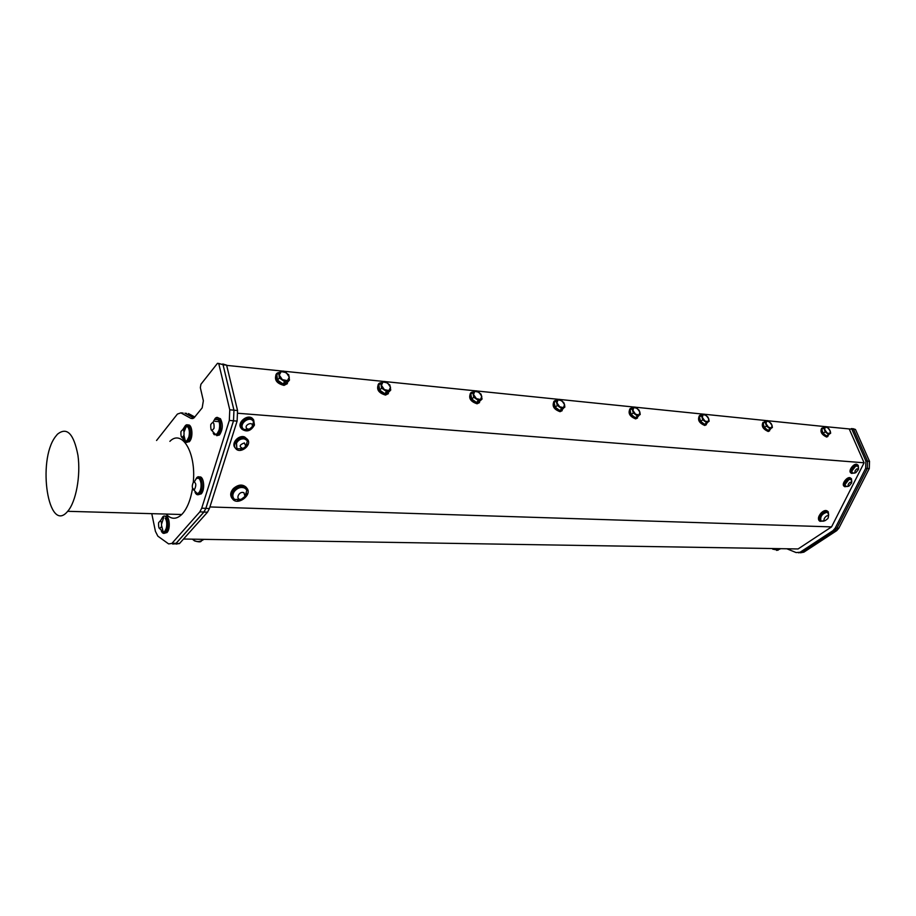 <?xml version="1.0" encoding="UTF-8"?>
<svg xmlns="http://www.w3.org/2000/svg" width="916" height="916" viewBox="0 0 916 916"><rect width="100%" height="100%" fill="white"/><g stroke="black" fill="none" stroke-linecap="round" stroke-linejoin="round"><path stroke-width="1.37" d="M55.407 436.737L57.41 434.253C66.925 426.593 73.761 433.623 77.952 455.344C80.848 475.77 75.959 502.037 67.681 511.311C48.411 534.875 36.892 460.908 55.407 436.737M851.857 429.192L853.552 429.364L867.578 461.195L865.895 461.08L851.857 429.192L826.14 426.719M825.74 426.684L767.722 420.742M767.287 420.696L704.312 414.25M703.832 414.204L635.235 407.185M634.696 407.128L559.687 399.456M559.104 399.399L476.732 390.972M476.068 390.903L385.212 381.606M384.468 381.525L283.731 371.22M282.895 371.129L226.664 365.381M288.723 380.964L284.681 384.628C277.628 385.258 272.041 373.648 278.853 372.56M282.941 383.873L287.613 382.247L289.456 380.106L288.735 374.781L283.353 371.049L278.67 372.64L276.838 374.804L277.537 380.151L282.941 383.873L284.784 381.743L289.456 380.106M287.452 383.609L284.017 385.396C276.598 383.495 274.021 379.785 276.3 374.266M389.735 391.098L386.22 394.338C379.499 394.876 374.369 382.98 381.205 382.762M384.709 393.628L388.819 392.048L390.731 390.044L389.85 384.972L384.857 381.445L380.747 382.991L378.835 385.018L379.705 390.101L384.709 393.628L386.632 391.624L390.731 390.044M388.43 393.617L385.522 395.071C378.537 392.998 376.19 389.38 378.491 384.228M480.866 400.155L477.797 403.097C471.614 403.555 466.679 391.979 473.057 392.048L473.286 392.048M476.457 402.422L480.087 400.899L482.068 399.01L481.037 394.155L476.4 390.823L472.759 392.311L470.801 394.224L471.809 399.09L476.457 402.422L478.438 400.532L482.068 399.01M479.56 402.582L477.076 403.784C470.481 401.597 468.316 398.094 470.595 393.273M563.489 408.318L560.798 411.032C555.199 411.433 550.344 400.372 556.149 400.475L556.653 400.498M559.607 410.402L564.84 407.128L564.531 404.574L563.718 402.49L559.378 399.319L556.149 400.761L554.146 402.571L555.256 407.219L559.607 410.402L564.84 407.128M562.206 410.666L560.065 411.685C553.837 409.406 551.821 406.017 554.02 401.506M638.761 415.738L636.38 418.257C631.284 418.612 626.498 408.021 631.8 408.158L632.509 408.204M635.315 417.65L640.215 414.513L639.86 412.085L639.002 410.082L634.937 407.048L632.063 408.456L630.036 410.173L631.227 414.627L635.315 417.65L640.215 414.513M637.502 418.005L635.647 418.875C629.75 416.528 627.849 413.253 629.956 409.04M707.599 422.494L705.492 424.864C700.832 425.173 696.126 415.017 700.98 415.177L701.839 415.269M704.518 424.291L709.133 421.28L708.755 418.944L707.85 417.02L704.026 414.124L701.461 415.498L699.423 417.124L700.683 421.394L704.518 424.291L709.133 421.28M706.385 424.692L704.759 425.459C699.16 423.066 697.362 419.894 699.366 415.944M770.791 428.688L768.936 430.932C763.074 427.887 761.597 424.784 764.494 421.612L765.455 421.761M768.043 430.371L772.394 427.486L771.982 425.242L771.066 423.387L767.459 420.616L765.158 421.944L763.108 423.501L764.425 427.612L768.043 430.371L772.394 427.486M769.635 430.806L768.192 431.493C762.868 429.077 761.162 426.009 763.062 422.31M855.464 429.478L869.524 461.32L867.567 461.16L853.506 429.272L855.464 429.478L853.059 428.688M867.372 468.431L869.273 468.58L869.524 461.32M869.273 468.58L838.861 528.177L836.949 528.12M834.808 530.639L836.663 530.685L838.861 528.177M836.663 530.685L803.927 552.119L802.072 552.096M800.515 552.795L803.927 552.119M867.567 461.16L867.337 468.488L836.915 528.166L835.22 528.12L833.022 530.639L834.728 530.685L836.915 528.166M851.823 428.562L853.506 429.272M853.552 429.364L851.411 428.608M192.898 418.566L191.02 418.429L180.887 412.876L183.12 413.047M184.929 413.185L193.814 418.04M191.02 418.429L194.032 417.856L202.184 407.849L203.352 400.761L200.341 387.686L200.902 384.296L217.504 363.297L223.035 364.648L218.535 363.4M223.057 364.774L226.607 365.14L237.553 410.528L233.958 410.219L223.023 364.648L233.946 410.162L229.767 409.83L229.321 420.444L233.5 420.753L205.848 508.323L203.924 512.01L175.929 543.497L171.922 543.44M233.5 420.753L233.946 410.162M156.556 440.493L177.406 414.066L180.887 412.876M151.781 513.67L155.422 531.337L157.85 536.158L168.624 543.909L171.876 543.44L199.814 511.884L203.924 512.01M205.848 508.323L201.726 508.197L199.814 511.884M201.726 508.197L229.321 420.444M229.767 409.83L218.901 364.225M198.474 494.686L201.314 493.735C205.47 489.465 203.696 475.129 199.276 477.087M186.28 426.272L184.185 431.699M183.956 435.363L185.376 441.088M186.715 442.382L189.635 441.352C193.597 437.012 192.039 423.284 187.803 425.116M163.712 517.448L161.743 523.551M161.663 525.887L163.243 532.082M164.525 533.261L167.067 532.425C171.006 528.406 169.22 514.231 165.063 516.326M216.714 435.673L219.451 434.986C222.863 429.719 223.195 424.303 220.447 418.738L217.905 417.765M169.872 441.34C181.941 428.917 196.196 452.538 193.31 482.045M192.543 488.446C190.528 500.388 186.933 509.078 181.746 514.506C176.25 519.635 171.029 519.498 166.094 514.071M216.783 418.818L218.546 419.608C221.031 424.36 220.779 429.077 217.79 433.76L215.741 434.459M214.001 433.715L215.443 434.47L217.161 433.715L219.084 430.108C220.103 425.608 219.726 422.093 217.928 419.562L214.756 419.494M214.058 428.196C214.287 422.253 213.188 421.039 210.76 424.532C210.531 430.463 211.63 431.688 214.058 428.196M213.222 433.119L214.126 434.653L217.985 434.882C223.275 430.291 220.321 413.105 215.191 418.406L213.176 421.887M176.112 543.383L203.947 512.09L207.485 512.193L179.593 543.428L172.677 544.047M205.871 508.403L233.523 420.833L237.107 421.108L209.409 508.517L205.871 508.403L203.947 512.09M233.969 410.242L233.523 420.833M165.865 518.273C168.017 522.91 167.823 527.33 165.258 531.543L163.54 532.185M161.937 531.566L163.334 532.207L164.662 531.532L166.254 528.418C167.17 524.238 166.849 520.861 165.258 518.261M161.502 526.608C161.731 520.975 160.758 519.693 158.583 522.773C158.365 528.383 159.338 529.666 161.502 526.608M161.331 531.154C162.521 533.501 163.895 533.994 165.453 532.608L165.659 532.402C170.09 527.765 167.101 512.101 162.727 516.922L161.079 519.841M780.913 548.673L778.325 548.638M778.108 550.184L772.76 549.131M203.707 539.352L198.692 539.272M201.348 540.887C201.119 542.146 198.875 542.158 194.593 540.909L193.86 540.383M828.694 515.216L828.236 511.769C826.644 510.636 824.56 511.3 822.007 513.727C819.373 516.876 818.698 519.395 819.992 521.296L824.171 521.009M827.721 512.445L826.862 511.987C821.847 513.326 819.751 516.212 820.553 520.643L820.828 520.861M819.385 520.815L819.076 520.574C817.782 518.674 818.446 516.155 821.091 513.006C823.633 510.578 825.717 509.926 827.32 511.048L827.915 511.517M828.579 514.025L827.182 512.227C822.167 513.578 820.06 516.464 820.873 520.895L823.312 521.193M827.881 518.559L828.43 516.887C828.075 512.8 821.331 520.597 825.202 520.609L827.881 518.559M234.118 489.568C231.21 492.98 230.706 496.129 232.607 499.014C237.725 506.124 252.69 494.755 246.885 488.205C243.221 484.988 238.962 485.446 234.118 489.568M244.996 496.438L243.942 492.774C238.904 490.381 234.782 500.285 241.206 499.312L244.996 496.438L246.828 490.381L245.923 488.949C242.328 486.007 238.435 486.659 234.221 490.907C232.298 493.655 232.091 496.117 233.591 498.293L233.752 498.499M232.481 498.865L231.84 498.018C229.939 495.132 230.443 491.984 233.351 488.572C238.194 484.461 242.442 484.003 246.106 487.209L246.186 487.312M246.748 493.403L245.877 495.098M239.145 499.918L237.668 500.17M246.186 489.281L244.595 488.022C240.965 486.717 237.599 487.793 234.485 491.251C232.561 493.999 232.355 496.461 233.843 498.636L234.782 499.506L241.206 499.312M858.464 467.24L857.971 466.187L855.693 466.095L851.869 471.042L852.327 472.977L851.605 470.847C853.082 466.92 855.12 465.294 857.708 465.992M852.075 472.782L854.399 473.148M856.929 468.832C854.743 470.629 854.376 471.912 855.853 472.645L858.384 469.587L856.929 468.832M858.578 468.511L858.223 465.362C855.704 462.649 848.708 471.087 851.548 473.412L855.349 472.874M850.987 472.988L850.678 472.77C847.838 470.446 854.834 462.019 857.353 464.733L857.914 465.133M851.685 480.637L851.204 479.583L848.914 479.492L845.113 484.415L845.56 486.304L844.85 484.22C846.327 480.305 848.365 478.69 850.953 479.389L850.953 479.389M845.308 486.11L847.586 486.499M850.14 482.228C847.964 484.014 847.609 485.274 849.063 486.007L851.605 482.972L850.14 482.228M851.8 481.885L851.468 478.77C848.983 476.068 841.964 484.415 844.781 486.728L848.537 486.247M844.208 486.304L843.922 486.087C841.106 483.774 848.113 475.427 850.598 478.129L851.17 478.541M243.072 428.745L242.855 428.482C238.561 423.742 248.934 415.486 252.747 420.604L252.965 420.868C249.152 415.75 238.778 424.005 243.072 428.745L244.583 429.89M252.782 426.959L253.56 421.829L252.965 420.868M247.457 428.986L249.347 429.123L252.06 426.959C254.396 420.078 242.122 425.471 247.457 428.986M254.442 425.047L253.652 419.871C249.129 413.814 236.843 423.593 241.939 429.203C246.793 432.409 250.961 431.024 254.442 425.047M249.587 429.054L246.999 430.028M241.939 429.203L241.206 428.322C236.122 422.711 248.396 412.956 252.919 419.001L253.606 419.814M829.014 434.379L827.377 436.52C821.87 433.566 820.404 430.577 822.992 427.554L824.034 427.749M826.553 435.982L830.663 433.199L830.228 431.035L828.946 428.803L825.877 426.604L823.816 427.898L821.767 429.375L823.118 433.337L826.553 435.982L830.663 433.199M827.915 436.44L826.633 437.046C821.56 434.619 819.923 431.654 821.709 428.173M236.843 448.096L236.305 442.817C239.5 438.375 242.912 437.459 246.553 440.069L244.354 438.901C240.988 438.524 238.378 439.92 236.523 443.092L236.843 448.096L237.656 448.84L243.026 448.519L245.82 446.332L244.377 442.932C239.271 444.844 238.824 446.71 243.026 448.519M245.82 446.332L247.343 441.272L246.77 440.333M245.442 437.905C239.683 435.283 231.599 444.088 235.698 448.531C240.164 454.565 252.484 444.913 247.457 439.348L245.442 437.905M235.698 448.531L234.988 447.638C230.889 443.195 238.962 434.402 244.721 437.024L247.457 439.348M247.217 444.18L245.797 446.39M243.084 448.508L240.565 449.378M786.867 548.776L796.107 552.566L800.08 552.256L833.022 530.639M835.22 528.12L865.654 468.362L867.337 468.488M865.895 461.08L865.654 468.362M183.532 539.02L798.076 548.959L831.545 526.895L864.097 462.798L849.281 429.089M834.728 530.685L801.992 552.142L800.286 552.119M798.58 552.817L801.992 552.142M226.607 365.14L222.76 363.961M237.107 421.108L237.553 410.528M207.485 512.193L209.409 508.517M176.147 544.093L179.593 543.428M185.078 413.276L186.601 413.391M188.41 413.528L194.799 416.998M864.097 462.798L237.977 413.276M831.545 526.895L209.901 506.949M823.816 427.898L825.167 431.848L823.118 433.337M825.167 431.848L828.602 434.505M824.743 429.684L827.148 432.993L829.885 433.669L830.228 431.035L827.846 427.738L825.098 427.062L824.743 429.684M186.715 426.123L188.398 426.89C190.723 431.585 190.448 436.165 187.597 440.63C185.536 442.073 184.082 440.814 183.234 436.852M183.658 430.142L185.501 426.741M182.868 429.455L185.341 425.642C189.898 420.971 192.726 436.234 188.204 441.26L187.769 441.73C185.376 443.401 183.692 441.924 182.719 437.31L185.479 441.249L186.99 440.596L188.845 437.058C189.807 432.707 189.463 429.306 187.791 426.856L184.883 426.707M184.001 435.215C184.219 429.467 183.2 428.287 180.933 431.642C180.704 437.379 181.723 438.569 184.001 435.215M198.188 478.152C199.906 478.129 201.039 479.835 201.6 483.27C201.955 487.461 201.234 490.644 199.425 492.819L197.49 493.529M195.761 492.831L197.249 493.552L198.806 492.797C200.615 490.61 201.337 487.426 200.982 483.247C200.112 478.69 198.532 477.213 196.264 478.839M194.501 489.522C196.493 485.24 196.161 482.675 193.539 481.839C191.559 486.11 191.879 488.675 194.501 489.522M195.051 492.316C196.356 494.926 197.879 495.453 199.642 493.919L199.86 493.678C204.646 488.663 201.406 472.61 196.677 477.763L194.833 481.037M765.158 421.944L766.474 426.055L764.425 427.612M766.474 426.055L770.104 428.825M766.074 423.81L768.547 427.245L771.501 427.967L772.051 425.448L769.52 421.807L766.566 421.085L766.074 423.81M701.461 415.498L702.732 419.768L700.683 421.394M702.732 419.768L706.58 422.665M702.354 417.421L704.908 421.017L708.114 421.772L708.755 418.944L706.202 415.372L703.007 414.605L702.354 417.421M632.063 408.456L633.265 412.921L631.227 414.627M633.265 412.921L637.353 415.944M632.922 410.471L635.567 414.215L639.036 415.017L639.86 412.085L637.227 408.353L633.758 407.54L632.922 410.471M556.149 400.761L557.271 405.422L555.256 407.219M557.271 405.422L561.623 408.605M556.962 402.868L559.699 406.784L563.489 407.631L564.531 404.574L561.806 400.681L558.016 399.811L556.962 402.868M472.759 392.311L473.778 397.178L471.809 399.09M473.778 397.178L478.438 400.532M473.515 394.51L476.354 398.62L480.499 399.525L481.805 396.342L478.976 392.254L474.832 391.327L473.515 394.51M380.747 382.991L381.617 388.086L379.705 390.101M381.617 388.086L386.632 391.624M381.422 385.281L384.365 389.598L388.922 390.582L390.537 387.25L387.594 382.957L383.048 381.961L381.422 385.281M278.67 372.64L279.369 377.999L277.537 380.151M279.369 377.999L284.784 381.743M279.254 375.045L282.311 379.602L287.349 380.655L289.33 377.174L286.273 372.64L281.246 371.575L279.254 375.045M176.101 543.303L172.048 543.245M247.572 429.89L246.828 429.844M214.871 421.326L219.061 421.635M284.017 385.396L284.681 384.628M385.522 395.071L386.22 394.338M477.076 403.784L477.797 403.097M560.065 411.685L560.798 411.032M635.647 418.875L636.38 418.257M704.759 425.459L705.492 424.864M768.192 431.493L768.936 430.932M803.721 552.245L801.866 552.222M175.929 543.497L171.876 543.44M181.746 514.506L67.681 511.311M217.79 433.76L217.161 433.715M211.092 429.707L215.443 434.47M217.985 434.882L219.451 434.986M165.258 531.543L164.662 531.532M161.17 519.75L160.277 520.769M158.949 527.879L163.334 532.207M165.453 532.608L166.872 532.643M776.722 550.424L780.615 548.741M772.154 548.535L772.99 549.302M192.44 539.169C195.864 542.261 199.677 542.318 203.856 539.352M819.992 521.296L819.076 520.574M821.194 521.135L825.202 520.609M828.43 516.887L828.259 512.983M246.885 488.205L246.106 487.209M852.601 473.171L855.853 472.645M858.384 469.587L858.189 466.439M851.548 473.412L850.678 472.77M845.823 486.499L849.063 486.007M851.605 482.972L851.422 479.835M844.781 486.728L843.922 486.087M252.06 426.959L253.56 421.829M243.919 429.512L249.347 429.123M826.633 437.046L827.377 436.52M801.775 552.279L800.08 552.256M179.421 543.623L175.941 543.566M187.597 440.63L186.99 440.596M181.254 436.692L185.479 441.249M187.769 441.73L189.2 441.821M199.425 492.819L198.806 492.797M194.948 480.923L194.341 481.621M192.784 488.949L197.249 493.552M199.642 493.919L201.085 493.976"/></g></svg>
